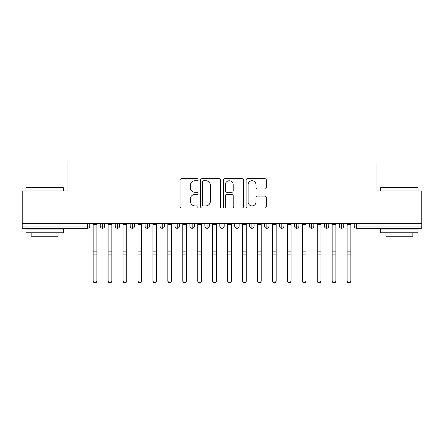 <?xml version="1.0" encoding="UTF-8"?>
<svg xmlns="http://www.w3.org/2000/svg" width="444" height="444" viewBox="0 0 444 444"><rect width="100%" height="100%" fill="white"/><g stroke="black" fill="none" stroke-linecap="round" stroke-linejoin="round"><path stroke-width="0.67" d="M198.102 179.698A1.027 1.027 0 0 0 197.075 178.671L181.496 178.671A1.465 1.465 0 0 0 180.025 180.142L180.025 206.532A1.465 1.465 0 0 0 181.496 207.997L197.075 207.997A1.027 1.027 0 0 0 198.102 206.971A1.027 1.027 0 0 0 197.075 205.944L195.055 205.944A4.69 4.69 0 0 1 190.365 201.254L190.365 199.056A4.69 4.69 0 0 1 195.055 194.361L197.075 194.361A1.027 1.027 0 0 0 198.102 193.334A1.027 1.027 0 0 0 197.075 192.308L195.055 192.308A4.69 4.69 0 0 1 190.365 187.618L190.365 185.42A4.69 4.69 0 0 1 195.055 180.725L197.075 180.725A1.027 1.027 0 0 0 198.102 179.698M264.852 189.011A1.465 1.465 0 0 0 266.317 187.546L266.317 180.142A1.465 1.465 0 0 0 264.852 178.671L247.552 178.671A1.465 1.465 0 0 0 246.081 180.142L246.081 206.532A1.465 1.465 0 0 0 247.552 207.997L264.852 207.997A1.465 1.465 0 0 0 266.317 206.532L266.317 197.586A1.465 1.465 0 0 0 264.852 196.12L257.448 196.12A1.465 1.465 0 0 0 255.983 197.586L255.983 202.026A3.924 3.924 0 0 1 252.059 205.944A3.924 3.924 0 0 1 248.135 202.026L248.135 184.649A3.924 3.924 0 0 1 252.059 180.725A3.924 3.924 0 0 1 255.983 184.649L255.983 187.546A1.465 1.465 0 0 0 257.448 189.011L264.852 189.011M22.2 223.659L421.8 223.659L421.8 190.948L376.984 190.948L376.984 163.009L67.016 163.009L67.016 190.948L22.2 190.948L22.2 226.052L87.518 226.052L87.518 223.659M220.718 180.142A1.465 1.465 0 0 0 219.253 178.671L201.948 178.671A1.465 1.465 0 0 0 200.483 180.142L200.483 206.532A1.465 1.465 0 0 0 201.948 207.997L219.253 207.997A1.465 1.465 0 0 0 220.718 206.532L220.718 180.142M224.747 178.671L242.052 178.671A1.465 1.465 0 0 1 243.517 180.142L243.517 206.532A1.465 1.465 0 0 1 242.052 207.997L234.648 207.997A1.465 1.465 0 0 1 233.183 206.532L233.183 195.826A1.465 1.465 0 0 0 231.713 194.361L226.801 194.361A1.465 1.465 0 0 0 225.336 195.826L225.336 206.971A1.027 1.027 0 0 1 224.309 207.997A1.027 1.027 0 0 1 223.282 206.971L223.282 180.142A1.465 1.465 0 0 1 224.747 178.671M89.76 223.659L89.76 226.052A2.242 2.242 0 0 1 87.518 228.294L22.2 228.294L22.2 226.052M421.8 223.659L421.8 228.294L356.482 228.294A2.242 2.242 0 0 1 354.24 226.052L354.24 223.659L354.24 226.052A2.242 2.242 0 0 0 356.482 228.294L356.482 226.052L421.8 226.052M102.531 228.294A2.242 2.242 0 0 1 100.288 226.052L100.288 223.659L100.288 226.052A2.242 2.242 0 0 0 102.531 228.294A2.242 2.242 0 0 0 104.695 226.052L104.695 223.659L104.695 226.052A2.242 2.242 0 0 1 102.531 228.294L102.531 226.052L104.695 226.052M102.531 223.659L102.531 226.052L100.288 226.052M87.518 228.294A2.242 2.242 0 0 0 89.76 226.052A2.242 2.242 0 0 1 87.518 228.294L87.518 226.052L89.76 226.052M117.471 223.659L117.471 226.052L115.229 226.052L115.229 223.659L115.229 226.052A2.242 2.242 0 0 0 117.471 228.294A2.242 2.242 0 0 0 119.636 226.052L119.636 223.659L119.636 226.052A2.242 2.242 0 0 1 117.471 228.294A2.242 2.242 0 0 1 115.229 226.052A2.242 2.242 0 0 0 117.471 228.294L117.471 226.052L119.636 226.052M132.406 223.659L132.406 226.052L130.164 226.052L130.164 223.659L130.164 226.052A2.242 2.242 0 0 0 132.406 228.294A2.242 2.242 0 0 0 134.571 226.052L134.571 223.659L134.571 226.052A2.242 2.242 0 0 1 132.406 228.294A2.242 2.242 0 0 1 130.164 226.052A2.242 2.242 0 0 0 132.406 228.294L132.406 226.052L134.571 226.052M147.347 223.659L147.347 228.294A2.242 2.242 0 0 1 145.105 226.052L145.105 223.659L145.105 226.052A2.242 2.242 0 0 0 147.347 228.294A2.242 2.242 0 0 0 149.511 226.052L149.511 223.659M162.282 223.659L162.282 228.294A2.242 2.242 0 0 1 160.045 226.052A2.242 2.242 0 0 0 162.282 228.294A2.242 2.242 0 0 1 160.045 226.052L160.045 223.659M164.452 223.659L164.452 226.052A2.242 2.242 0 0 1 162.282 228.294A2.242 2.242 0 0 0 164.452 226.052L160.045 226.052M177.223 223.659L177.223 226.052L174.98 226.052L174.98 223.659L174.98 226.052A2.242 2.242 0 0 0 177.223 228.294A2.242 2.242 0 0 0 179.387 226.052L179.387 223.659L179.387 226.052A2.242 2.242 0 0 1 177.223 228.294A2.242 2.242 0 0 1 174.98 226.052A2.242 2.242 0 0 0 177.223 228.294L177.223 226.052L179.387 226.052M192.163 228.294A2.242 2.242 0 0 1 189.921 226.052L189.921 223.659L189.921 226.052A2.242 2.242 0 0 0 192.163 228.294A2.242 2.242 0 0 0 194.328 226.052L194.328 223.659L194.328 226.052A2.242 2.242 0 0 1 192.163 228.294L192.163 226.052L194.328 226.052M207.098 223.659L207.098 226.052L204.856 226.052L204.856 223.659L204.856 226.052A2.242 2.242 0 0 0 207.098 228.294A2.242 2.242 0 0 0 209.263 226.052L209.263 223.659L209.263 226.052A2.242 2.242 0 0 1 207.098 228.294A2.242 2.242 0 0 1 204.856 226.052A2.242 2.242 0 0 0 207.098 228.294L207.098 226.052L209.263 226.052M222.039 223.659L222.039 228.294A2.242 2.242 0 0 1 219.797 226.052L219.797 223.659L219.797 226.052A2.242 2.242 0 0 0 222.039 228.294A2.242 2.242 0 0 0 224.203 226.052L224.203 223.659M236.974 223.659L236.974 228.294A2.242 2.242 0 0 1 234.737 226.052L234.737 223.659L234.737 226.052A2.242 2.242 0 0 0 236.974 228.294A2.242 2.242 0 0 0 239.144 226.052L239.144 223.659M251.915 223.659L251.915 228.294A2.242 2.242 0 0 1 249.672 226.052L249.672 223.659L249.672 226.052A2.242 2.242 0 0 0 251.915 228.294A2.242 2.242 0 0 0 254.079 226.052L254.079 223.659M266.85 223.659L266.85 226.052L264.613 226.052L264.613 223.659L264.613 226.052A2.242 2.242 0 0 0 266.85 228.294A2.242 2.242 0 0 0 269.02 226.052L269.02 223.659L269.02 226.052A2.242 2.242 0 0 1 266.85 228.294A2.242 2.242 0 0 1 264.613 226.052A2.242 2.242 0 0 0 266.85 228.294L266.85 226.052L269.02 226.052M281.79 223.659L281.79 226.052L279.548 226.052L279.548 223.659L279.548 226.052A2.242 2.242 0 0 0 281.79 228.294A2.242 2.242 0 0 0 283.955 226.052L283.955 223.659L283.955 226.052A2.242 2.242 0 0 1 281.79 228.294A2.242 2.242 0 0 1 279.548 226.052A2.242 2.242 0 0 0 281.79 228.294L281.79 226.052L283.955 226.052M296.731 223.659L296.731 226.052L294.489 226.052L294.489 223.659L294.489 226.052A2.242 2.242 0 0 0 296.731 228.294A2.242 2.242 0 0 0 298.895 226.052L298.895 223.659L298.895 226.052A2.242 2.242 0 0 1 296.731 228.294A2.242 2.242 0 0 1 294.489 226.052A2.242 2.242 0 0 0 296.731 228.294L296.731 226.052L298.895 226.052M311.666 223.659L311.666 228.294A2.242 2.242 0 0 1 309.429 226.052L309.429 223.659L309.429 226.052A2.242 2.242 0 0 0 311.666 228.294A2.242 2.242 0 0 0 313.836 226.052L313.836 223.659M326.606 223.659L326.606 228.294A2.242 2.242 0 0 1 324.364 226.052L324.364 223.659L324.364 226.052A2.242 2.242 0 0 0 326.606 228.294A2.242 2.242 0 0 0 328.771 226.052L328.771 223.659M341.541 223.659L341.541 226.052L339.305 226.052L339.305 223.659L339.305 226.052A2.242 2.242 0 0 0 341.541 228.294A2.242 2.242 0 0 0 343.712 226.052L343.712 223.659L343.712 226.052A2.242 2.242 0 0 1 341.541 228.294A2.242 2.242 0 0 1 339.305 226.052A2.242 2.242 0 0 0 341.541 228.294L341.541 226.052L343.712 226.052M192.163 223.659L192.163 226.052L189.921 226.052M203.563 180.725A1.027 1.027 0 0 0 202.536 181.751L202.536 204.917A1.027 1.027 0 0 0 203.563 205.944L205.689 205.944A4.69 4.69 0 0 0 210.378 201.254L210.378 185.42A4.69 4.69 0 0 0 205.689 180.725L203.563 180.725M233.183 184.721A3.924 3.924 0 0 0 229.259 180.797A3.924 3.924 0 0 0 225.336 184.721L225.336 190.842A1.465 1.465 0 0 0 226.801 192.308L231.713 192.308A1.465 1.465 0 0 0 233.183 190.842L233.183 184.721M96.892 280.991A1.865 1.826 180 0 1 95.022 282.817A1.865 1.826 180 0 1 93.157 280.991L93.157 280.591A1.865 1.826 -0 0 0 95.022 282.417A1.865 1.826 -0 0 0 96.892 280.591L96.892 254.468M93.157 223.659L93.157 280.591M96.892 223.659L96.892 280.591M111.833 280.991A1.865 1.826 180 0 1 109.962 282.817A1.865 1.826 180 0 1 108.097 280.991L108.097 280.591A1.865 1.826 -0 0 0 109.962 282.417A1.865 1.826 -0 0 0 111.833 280.591L111.833 254.468M126.768 280.991A1.865 1.826 180 0 1 124.903 282.817A1.865 1.826 180 0 1 123.032 280.991L123.032 280.591A1.865 1.826 -0 0 0 124.903 282.417A1.865 1.826 -0 0 0 126.768 280.591L126.768 254.468M141.708 280.991A1.865 1.826 180 0 1 139.838 282.817A1.865 1.826 180 0 1 137.973 280.991L137.973 280.591A1.865 1.826 -0 0 0 139.838 282.417A1.865 1.826 -0 0 0 141.708 280.591L141.708 254.468M156.643 280.991A1.865 1.826 180 0 1 154.778 282.817A1.865 1.826 180 0 1 152.908 280.991L152.908 280.591A1.865 1.826 -0 0 0 154.778 282.417A1.865 1.826 -0 0 0 156.643 280.591L156.643 254.468M108.097 223.659L108.097 280.591M111.833 223.659L111.833 280.591M123.032 223.659L123.032 280.591M126.768 223.659L126.768 280.591M137.973 223.659L137.973 280.591M141.708 223.659L141.708 280.591M152.908 223.659L152.908 280.591M156.643 223.659L156.643 280.591M26.385 187.213L62.832 187.213L63.281 187.662L25.935 187.662L26.385 187.213M44.605 232.773L25.935 232.773L25.935 229.037L63.281 229.037L63.281 232.773L44.605 232.773M58.053 232.773L58.053 236.208L31.163 236.208L31.163 232.773M381.168 187.213L417.615 187.213L418.065 187.662L380.719 187.662L381.168 187.213M399.395 232.773L380.719 232.773L380.719 229.037L418.065 229.037L418.065 232.773L399.395 232.773M412.837 232.773L412.837 236.208L385.947 236.208L385.947 232.773M171.584 280.991A1.865 1.826 180 0 1 169.713 282.817A1.865 1.826 180 0 1 167.849 280.991L167.849 280.591A1.865 1.826 -0 0 0 169.713 282.417A1.865 1.826 -0 0 0 171.584 280.591L171.584 254.468M167.849 223.659L167.849 280.591M171.584 223.659L171.584 280.591M186.519 280.991A1.865 1.826 180 0 1 184.654 282.817A1.865 1.826 180 0 1 182.789 280.991L182.789 280.591A1.865 1.826 -0 0 0 184.654 282.417A1.865 1.826 -0 0 0 186.519 280.591L186.519 254.468M182.789 223.659L182.789 280.591M186.519 223.659L186.519 280.591M201.459 280.991A1.865 1.826 180 0 1 199.595 282.817A1.865 1.826 180 0 1 197.724 280.991L197.724 280.591A1.865 1.826 -0 0 0 199.595 282.417A1.865 1.826 -0 0 0 201.459 280.591L201.459 254.468M197.724 223.659L197.724 280.591M201.459 223.659L201.459 280.591M216.4 280.991A1.865 1.826 180 0 1 214.53 282.817A1.865 1.826 180 0 1 212.665 280.991L212.665 280.591A1.865 1.826 -0 0 0 214.53 282.417A1.865 1.826 -0 0 0 216.4 280.591L216.4 254.468M212.665 280.991L212.665 223.659M216.4 223.659L216.4 280.591M231.335 280.991A1.865 1.826 180 0 1 229.47 282.817A1.865 1.826 180 0 1 227.6 280.991L227.6 280.591A1.865 1.826 -0 0 0 229.47 282.417A1.865 1.826 -0 0 0 231.335 280.591L231.335 254.468M227.6 223.659L227.6 280.591M231.335 223.659L231.335 280.591M246.276 280.991A1.865 1.826 180 0 1 244.405 282.817A1.865 1.826 180 0 1 242.541 280.991L242.541 280.591A1.865 1.826 -0 0 0 244.405 282.417A1.865 1.826 -0 0 0 246.276 280.591L246.276 254.468M242.541 223.659L242.541 280.591M246.276 223.659L246.276 280.591M261.211 280.991A1.865 1.826 180 0 1 259.346 282.817A1.865 1.826 180 0 1 257.481 280.991L257.481 280.591A1.865 1.826 -0 0 0 259.346 282.417A1.865 1.826 -0 0 0 261.211 280.591L261.211 254.468M257.481 223.659L257.481 280.591M261.211 223.659L261.211 280.591M276.151 280.991A1.865 1.826 180 0 1 274.287 282.817A1.865 1.826 180 0 1 272.416 280.991L272.416 280.591A1.865 1.826 -0 0 0 274.287 282.417A1.865 1.826 -0 0 0 276.151 280.591L276.151 254.468M272.416 223.659L272.416 280.591M276.151 223.659L276.151 280.591M291.092 280.991A1.865 1.826 180 0 1 289.222 282.817A1.865 1.826 180 0 1 287.357 280.991L287.357 280.591A1.865 1.826 -0 0 0 289.222 282.417A1.865 1.826 -0 0 0 291.092 280.591L291.092 254.468M287.357 223.659L287.357 280.591M291.092 223.659L291.092 280.591M306.027 280.991A1.865 1.826 180 0 1 304.162 282.817A1.865 1.826 180 0 1 302.292 280.991L302.292 280.591A1.865 1.826 -0 0 0 304.162 282.417A1.865 1.826 -0 0 0 306.027 280.591L306.027 254.468M302.292 223.659L302.292 280.591M306.027 223.659L306.027 280.591M320.968 280.991A1.865 1.826 180 0 1 319.097 282.817A1.865 1.826 180 0 1 317.232 280.991L317.232 280.591A1.865 1.826 -0 0 0 319.097 282.417A1.865 1.826 -0 0 0 320.968 280.591L320.968 254.468M317.232 223.659L317.232 280.591M320.968 223.659L320.968 280.591M335.903 280.991A1.865 1.826 180 0 1 334.038 282.817A1.865 1.826 180 0 1 332.168 280.991L332.168 280.591A1.865 1.826 -0 0 0 334.038 282.417A1.865 1.826 -0 0 0 335.903 280.591L335.903 254.468M332.168 223.659L332.168 280.591M335.903 223.659L335.903 280.591M350.843 280.991A1.865 1.826 180 0 1 348.978 282.817A1.865 1.826 180 0 1 347.108 280.991L347.108 280.591A1.865 1.826 -0 0 0 348.978 282.417A1.865 1.826 -0 0 0 350.843 280.591L350.843 254.468M347.108 280.991L347.108 223.659M350.843 223.659L350.843 280.591M356.482 223.659L356.482 226.052L354.24 226.052M145.105 226.052A2.242 2.242 0 0 0 147.347 228.294A2.242 2.242 0 0 0 149.511 226.052L145.105 226.052M219.797 226.052A2.242 2.242 0 0 0 222.039 228.294A2.242 2.242 0 0 0 224.203 226.052L219.797 226.052M234.737 226.052A2.242 2.242 0 0 0 236.974 228.294A2.242 2.242 0 0 0 239.144 226.052L234.737 226.052M249.672 226.052A2.242 2.242 0 0 0 251.915 228.294A2.242 2.242 0 0 0 254.079 226.052L249.672 226.052M309.429 226.052A2.242 2.242 0 0 0 311.666 228.294A2.242 2.242 0 0 0 313.836 226.052L309.429 226.052M324.364 226.052A2.242 2.242 0 0 0 326.606 228.294A2.242 2.242 0 0 0 328.771 226.052L324.364 226.052M96.892 224.52L93.157 224.52M96.892 251.881L93.157 251.881M96.892 254.073L93.157 254.073M111.833 224.52L108.097 224.52M111.833 251.881L108.097 251.881M111.833 254.073L108.097 254.073M126.768 224.52L123.032 224.52M126.768 251.881L123.032 251.881M126.768 254.073L123.032 254.073M141.708 224.52L137.973 224.52M141.708 251.881L137.973 251.881M141.708 254.073L137.973 254.073M156.643 224.52L152.908 224.52M156.643 251.881L152.908 251.881M156.643 254.073L152.908 254.073M171.584 224.52L167.849 224.52M171.584 251.881L167.849 251.881M171.584 254.073L167.849 254.073M186.519 224.52L182.789 224.52M186.519 251.881L182.789 251.881M186.519 254.073L182.789 254.073M201.459 224.52L197.724 224.52M201.459 251.881L197.724 251.881M201.459 254.073L197.724 254.073M216.4 224.52L212.665 224.52M216.4 251.881L212.665 251.881M216.4 254.073L212.665 254.073M231.335 224.52L227.6 224.52M231.335 251.881L227.6 251.881M231.335 254.073L227.6 254.073M246.276 224.52L242.541 224.52M246.276 251.881L242.541 251.881M246.276 254.073L242.541 254.073M261.211 224.52L257.481 224.52M261.211 251.881L257.481 251.881M261.211 254.073L257.481 254.073M276.151 224.52L272.416 224.52M276.151 251.881L272.416 251.881M276.151 254.073L272.416 254.073M291.092 224.52L287.357 224.52M291.092 251.881L287.357 251.881M291.092 254.073L287.357 254.073M306.027 224.52L302.292 224.52M306.027 251.881L302.292 251.881M306.027 254.073L302.292 254.073M320.968 224.52L317.232 224.52M320.968 251.881L317.232 251.881M320.968 254.073L317.232 254.073M335.903 224.52L332.168 224.52M335.903 251.881L332.168 251.881M335.903 254.073L332.168 254.073M350.843 224.52L347.108 224.52M350.843 251.881L347.108 251.881M350.843 254.073L347.108 254.073M25.935 190.948L25.935 187.662M34.449 229.037L34.449 228.294M54.767 229.037L54.767 228.294M63.281 190.948L63.281 187.662M380.719 190.948L380.719 187.662M389.233 229.037L389.233 228.294M409.551 229.037L409.551 228.294M418.065 190.948L418.065 187.662"/></g></svg>
